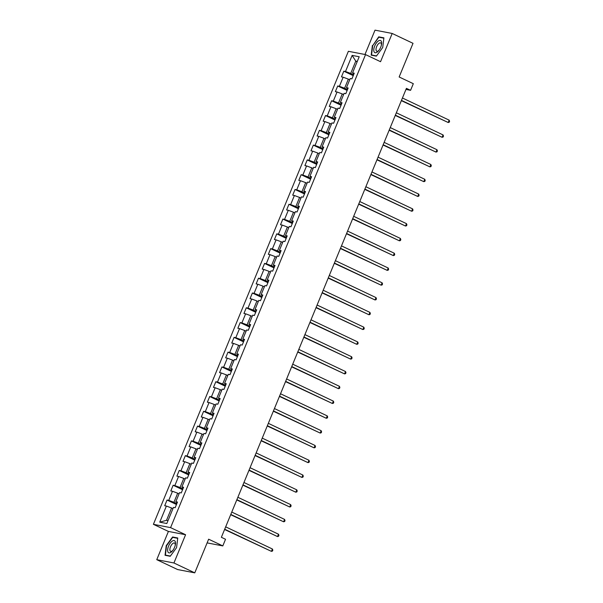 <?xml version="1.0" encoding="UTF-8"?>
<svg xmlns="http://www.w3.org/2000/svg" width="603" height="603" viewBox="0 0 603 603"><rect width="100%" height="100%" fill="white"/><g stroke="black" fill="none" stroke-linecap="round" stroke-linejoin="round"><path stroke-width="0.9" d="M156.757 559.674L177.591 569.541L194.769 572.85L173.935 562.983L185.581 534.733L170.581 527.625L153.403 524.324L168.403 531.424L156.757 559.674L173.935 562.983M170.581 527.625L365.546 54.602L348.376 51.293L153.403 524.324M365.546 54.602L380.546 61.702L392.191 33.459L375.013 30.15L364.981 54.489M392.191 33.459L413.017 43.326L399.148 76.98L413.311 83.689L410.583 90.322L406.414 88.347L221.369 537.296L225.537 539.27L222.801 545.911L208.638 539.195L194.769 572.85M352.144 55.393L345.504 71.508L343.808 71.184L341.464 76.875L343.16 77.199L339.406 86.297L337.71 85.973L335.366 91.664L337.062 91.988L333.308 101.085L331.612 100.761L329.268 106.452L330.964 106.776L327.218 115.874L325.522 115.55L323.178 121.233L324.874 121.565L321.12 130.663L319.424 130.338L317.08 136.022L318.776 136.353L315.022 145.451L313.334 145.127L310.982 150.81L312.678 151.142L308.932 160.24L307.236 159.916L304.892 165.599L306.588 165.931L302.834 175.028L301.138 174.704L298.794 180.387L300.49 180.712L296.736 189.817L295.048 189.493L292.704 195.176L294.392 195.5L290.646 204.605L288.95 204.274L286.606 209.965L288.302 210.289L284.548 219.394L282.852 219.062L280.508 224.753L282.204 225.077L278.45 234.183L276.762 233.851L274.418 239.542L276.106 239.866L272.36 248.971L270.664 248.64L268.32 254.33L270.016 254.654L266.262 263.752L264.566 263.428L262.222 269.119L263.918 269.443L260.164 278.541L258.476 278.217L256.132 283.907L257.82 284.232L254.074 293.329L252.378 293.005L250.034 298.696L251.73 299.02L247.976 308.118L246.28 307.794L243.936 313.485L245.632 313.809L241.886 322.906L240.19 322.582L237.846 328.266L239.542 328.597L235.788 337.695L234.092 337.371L231.748 343.054L233.444 343.386L229.69 352.484L227.994 352.16L225.65 357.843L227.346 358.174L223.6 367.272L221.904 366.948L219.56 372.631L221.256 372.963L217.502 382.061L215.806 381.737L213.462 387.42L215.158 387.744L211.404 396.849L209.708 396.525L207.364 402.209L209.06 402.533L205.314 411.638L203.618 411.306L201.274 416.997L202.97 417.321L199.216 426.427L197.52 426.095L195.176 431.786L196.872 432.11L193.118 441.215L191.43 440.883L189.086 446.574L190.774 446.898L187.028 456.004L185.332 455.672L182.988 461.363L184.684 461.687L180.93 470.785L179.234 470.461L176.89 476.151L178.586 476.476L174.832 485.573L173.144 485.249L170.8 490.94L172.488 491.264L168.742 500.362L167.046 500.038L164.702 505.729L166.398 506.053L159.757 522.168L166.812 523.525L173.453 507.409L175.149 507.734L177.493 502.05L175.797 501.726L179.551 492.621L181.239 492.945L183.583 487.262L181.895 486.938L185.641 477.832L187.337 478.164L189.681 472.473L187.985 472.149L191.739 463.044L193.435 463.375L195.779 457.685L194.083 457.36L197.829 448.255L199.525 448.587L201.869 442.896L200.173 442.572L203.927 433.467L205.623 433.798L207.967 428.107L206.271 427.783L210.025 418.686L211.721 419.01L214.065 413.319L212.369 412.995L216.115 403.897L217.811 404.221L220.155 398.53L218.459 398.206L222.213 389.108L223.909 389.432L226.253 383.742L224.557 383.418L228.311 374.32L230.007 374.644L232.351 368.953L230.655 368.629L234.401 359.531L236.097 359.855L238.441 354.172L236.745 353.84L240.499 344.743L242.195 345.067L244.539 339.383L242.843 339.052L246.597 329.954L248.285 330.278L250.629 324.595L248.941 324.263L252.687 315.165L254.383 315.49L256.727 309.806L255.031 309.475L258.785 300.377L260.481 300.701L262.825 295.018L261.129 294.694L264.883 285.588L266.571 285.912L268.915 280.229L267.227 279.905L270.973 270.8L272.669 271.131L275.013 265.441L273.317 265.116L277.071 256.011L278.767 256.343L281.111 250.652L279.415 250.328L283.169 241.223L284.857 241.554L287.201 235.863L285.513 235.539L289.259 226.434L290.955 226.766L293.299 221.075L291.603 220.751L295.357 211.653L297.053 211.977L299.397 206.286L297.701 205.962L301.447 196.864L303.143 197.189L305.487 191.498L303.799 191.174L307.545 182.076L309.241 182.4L311.585 176.709L309.889 176.385L313.643 167.287L315.339 167.611L317.683 161.921L315.987 161.596L319.733 152.499L321.429 152.823L323.773 147.14L322.077 146.808L325.831 137.71L327.527 138.034L329.871 132.351L328.175 132.019L331.929 122.922L333.625 123.246L335.969 117.562L334.273 117.231L338.019 108.133L339.715 108.457L342.059 102.774L340.363 102.442L344.117 93.344L345.813 93.669L348.157 87.985L346.461 87.661L350.215 78.556L351.903 78.88L354.247 73.197L352.559 72.873L359.2 56.757L352.144 55.393L355.77 61.122L350.69 73.445L353.584 74.817M176.822 503.671L173.928 502.299L177.681 493.201L179.046 493.842M177.161 502.849L175.797 501.726M168.742 500.362L173.928 502.299M172.488 491.264L177.681 493.201M182.92 488.882L180.026 487.51L183.779 478.413L185.136 479.061M183.252 488.061L181.895 486.938M174.832 485.573L180.026 487.51M178.586 476.476L183.779 478.413M189.01 474.094L186.123 472.722L189.87 463.624L191.234 464.272M189.35 473.272L187.985 472.149M180.93 470.785L186.123 472.722M184.684 461.687L189.87 463.624M195.108 459.305L192.214 457.933L195.967 448.836L197.332 449.484M195.447 458.484L194.083 457.36M187.028 456.004L192.214 457.933M190.774 446.898L195.967 448.836M201.206 444.517L198.312 443.145L202.058 434.047L203.422 434.695M201.538 443.702L200.173 442.572M193.118 441.215L198.312 443.145M196.872 432.11L202.058 434.047M207.296 429.728L204.409 428.364L208.156 419.258L209.52 419.907M207.636 428.914L206.271 427.783M199.216 426.427L204.409 428.364M202.97 417.321L208.156 419.258M213.394 414.939L210.5 413.575L214.253 404.47L215.618 405.118M213.733 414.125L212.369 412.995M205.314 411.638L210.5 413.575M209.06 402.533L214.253 404.47M219.492 400.151L216.598 398.787L220.344 389.681L221.708 390.329M219.824 399.337L218.459 398.206M211.404 396.849L216.598 398.787M215.158 387.744L220.344 389.681M225.582 385.37L222.688 383.998L226.442 374.893L227.806 375.541M225.921 384.548L224.557 383.418M217.502 382.061L222.688 383.998M221.256 372.963L226.442 374.893M231.68 370.581L228.786 369.209L232.539 360.112L233.896 360.752M232.019 369.76L230.655 368.629M223.6 367.272L228.786 369.209M227.346 358.174L232.539 360.112M237.77 355.793L234.884 354.421L238.63 345.323L239.994 345.964M238.11 354.971L236.745 353.84M229.69 352.484L234.884 354.421M233.444 343.386L238.63 345.323M243.868 341.004L240.974 339.632L244.728 330.534L246.092 331.175M244.207 340.182L242.843 339.052M235.788 337.695L240.974 339.632M239.542 328.597L244.728 330.534M249.966 326.215L247.072 324.844L250.825 315.746L252.182 316.387M250.305 325.394L248.941 324.263M241.886 322.906L247.072 324.844M245.632 313.809L250.825 315.746M256.056 311.427L253.17 310.055L256.916 300.957L258.28 301.598M256.396 310.605L255.031 309.475M247.976 308.118L253.17 310.055M251.73 299.02L256.916 300.957M262.154 296.638L259.26 295.266L263.014 286.169L264.378 286.809M262.493 295.817L261.129 294.694M254.074 293.329L259.26 295.266M257.82 284.232L263.014 286.169M268.252 281.85L265.358 280.478L269.111 271.38L270.468 272.028M268.591 281.028L267.227 279.905M260.164 278.541L265.358 280.478M263.918 269.443L269.111 271.38M274.342 267.061L271.456 265.689L275.202 256.592L276.566 257.24M274.682 266.24L273.317 265.116M266.262 263.752L271.456 265.689M270.016 254.654L275.202 256.592M280.44 252.273L277.546 250.901L281.3 241.803L282.664 242.451M280.779 251.451L279.415 250.328M272.36 248.971L277.546 250.901M276.106 239.866L281.3 241.803M286.538 237.484L283.644 236.112L287.397 227.014L288.754 227.663M286.87 236.67L285.513 235.539M278.45 234.183L283.644 236.112M282.204 225.077L287.397 227.014M292.628 222.695L289.741 221.331L293.488 212.226L294.852 212.874M292.968 221.881L291.603 220.751M284.548 219.394L289.741 221.331M288.302 210.289L293.488 212.226M298.726 207.907L295.832 206.543L299.585 197.437L300.95 198.086M299.065 207.093L297.701 205.962M290.646 204.605L295.832 206.543M294.392 195.5L299.585 197.437M304.824 193.118L301.93 191.754L305.683 182.649L307.04 183.297M305.156 192.304L303.799 191.174M296.736 189.817L301.93 191.754M300.49 180.712L305.683 182.649M310.914 178.337L308.027 176.965L311.774 167.86L313.138 168.508M311.254 177.516L309.889 176.385M302.834 175.028L308.027 176.965M306.588 165.931L311.774 167.86M317.012 163.549L314.118 162.177L317.871 153.079L319.236 153.72M317.351 162.727L315.987 161.596M308.932 160.24L314.118 162.177M312.678 151.142L317.871 153.079M323.11 148.76L320.216 147.388L323.962 138.291L325.326 138.931M323.442 147.939L322.077 146.808M315.022 145.451L320.216 147.388M318.776 136.353L323.962 138.291M329.2 133.972L326.306 132.6L330.06 123.502L331.424 124.143M329.54 133.15L328.175 132.019M321.12 130.663L326.306 132.6M324.874 121.565L330.06 123.502M335.298 119.183L332.404 117.811L336.157 108.713L337.514 109.354M335.637 118.361L334.273 117.231M327.218 115.874L332.404 117.811M330.964 106.776L336.157 108.713M341.388 104.394L338.502 103.023L342.248 93.925L343.612 94.565M341.728 103.573L340.363 102.442M333.308 101.085L338.502 103.023M337.062 91.988L342.248 93.925M347.486 89.606L344.592 88.234L348.346 79.136L349.71 79.777M347.825 88.784L346.461 87.661M339.406 86.297L344.592 88.234M343.16 77.199L348.346 79.136M357.134 61.77L355.77 61.122L357.278 61.416M353.923 73.996L352.559 72.873M345.504 71.508L350.69 73.445M207.115 542.888L222.801 545.911M405.962 89.432L410.583 90.322M172.948 508.63L171.584 507.99L166.503 520.314L168.018 520.6M159.757 522.168L166.503 520.314M166.398 506.053L171.584 507.99M343.808 71.184L353.237 75.654M337.71 85.973L347.14 90.442M331.612 100.761L341.049 105.231M325.522 115.55L334.951 120.02M319.424 130.338L328.861 134.808M313.334 145.127L322.763 149.597M307.236 159.916L316.665 164.385M301.138 174.704L310.575 179.166M295.048 189.493L304.477 193.955M288.95 204.274L298.379 208.744M282.852 219.062L292.289 223.532M276.762 233.851L286.191 238.321M270.664 248.64L280.094 253.109M264.566 263.428L274.003 267.898M258.476 278.217L267.905 282.686M252.378 293.005L261.808 297.475M246.28 307.794L255.717 312.264M240.19 322.582L249.619 327.052M234.092 337.371L243.522 341.841M227.994 352.16L237.431 356.629M221.904 366.948L231.333 371.41M215.806 381.737L225.236 386.199M209.708 396.525L219.145 400.987M203.618 411.306L213.047 415.776M197.52 426.095L206.957 430.565M191.43 440.883L200.859 445.353M185.332 455.672L194.761 460.142M179.234 470.461L188.671 474.93M173.144 485.249L182.573 489.719M167.046 500.038L176.475 504.507M372.375 45.504L371.192 55.144L376.362 56.139L382.717 47.494L383.9 37.846L378.729 36.851L372.692 45.655M185.581 534.733L168.403 531.424M170.219 556.283L176.573 547.63L177.757 537.989L172.586 536.987L166.232 545.64L165.049 555.288L170.219 556.283M379.988 37.446L378.729 36.851M173.845 537.582L172.586 536.987M401.342 100.648L448.18 122.507L401.455 100.377M449.152 120.14L449.597 121.293L449.205 122.243L448.18 122.507L449.152 120.14L402.435 98.003M374.003 51.624A6.701 2.992 -64.7 0 0 378.616 50.72A6.701 2.992 -64.7 0 0 381.488 44.652A6.701 2.992 -64.7 0 0 381.42 41.532A6.701 2.992 -64.7 0 0 376.37 42.994A6.701 2.992 -64.7 0 0 374.003 51.624M381.36 45.255A4.59 2.05 -64.7 0 0 381.239 43.589A4.59 2.05 -64.7 0 0 380.659 42.896A4.59 2.05 -64.7 0 0 377.282 45.338A4.59 2.05 -64.7 0 0 376.159 50.494A4.59 2.05 -64.7 0 0 376.732 51.187A4.59 2.05 -64.7 0 0 379.001 50.237M376.528 55.913L371.554 54.956L372.699 45.609L378.857 37.228L383.862 38.193M372.481 55.393L371.554 54.956M174.584 547.298A6.701 2.992 -64.7 0 0 175.352 544.795A6.701 2.992 -64.7 0 0 173.445 540.567A6.701 2.992 -64.7 0 0 168.554 546.137A6.701 2.992 -64.7 0 0 168.214 552.378A6.701 2.992 -64.7 0 0 172.481 550.856A6.701 2.992 -64.7 0 0 174.584 547.298M175.217 545.391A4.59 2.05 -64.7 0 0 174.516 543.039A4.59 2.05 -64.7 0 0 170.491 546.785A4.59 2.05 -64.7 0 0 170.589 551.323A4.59 2.05 -64.7 0 0 172.857 550.373M166.338 555.536L165.41 555.092L166.556 545.753L172.714 537.371L177.719 538.328M170.385 556.056L165.41 555.092M395.251 115.437L442.082 137.296L395.364 115.165M443.062 134.929L443.499 136.082L443.107 137.032L442.082 137.296L443.062 134.929L396.337 112.791M389.154 130.225L435.984 152.084L389.267 129.954M436.964 149.717L437.409 150.871L437.017 151.82L435.984 152.084L436.964 149.717L390.247 127.58M383.056 145.014L429.894 166.873L383.169 144.735M430.866 164.506L431.311 165.659L430.919 166.609L429.894 166.873L430.866 164.506L384.149 142.368M376.965 159.803L423.796 181.661L377.079 159.524M424.776 179.287L425.213 180.448L424.821 181.397L423.796 181.661L424.776 179.287L378.051 157.157M370.868 174.591L417.698 196.45L370.981 174.312M418.678 194.076L419.123 195.236L418.731 196.186L417.698 196.45L418.678 194.076L371.961 171.945M364.77 189.372L411.608 211.238L364.883 189.101M412.58 208.864L413.025 210.025L412.633 210.975L411.608 211.238L412.58 208.864L365.863 186.734M358.679 204.161L405.51 226.027L358.793 203.889M406.49 223.653L406.927 224.813L406.535 225.763L405.51 226.027L406.49 223.653L359.765 201.523M352.582 218.949L399.412 240.816L352.695 218.678M400.392 238.441L400.837 239.602L400.445 240.544L399.412 240.816L400.392 238.441L353.675 216.311M346.484 233.738L393.322 255.597L346.597 233.467M394.294 253.23L394.739 254.391L394.347 255.333L393.322 255.597L394.294 253.23L347.577 231.1M340.394 248.526L387.224 270.385L340.507 248.255M388.204 268.018L388.641 269.179L388.257 270.121L387.224 270.385L388.204 268.018L341.479 245.888M334.296 263.315L381.134 285.174L334.409 263.044M382.106 282.807L382.551 283.96L382.159 284.91L381.134 285.174L382.106 282.807L335.389 260.669M328.205 278.104L375.036 299.962L328.311 277.832M376.008 297.596L376.453 298.749L376.061 299.699L375.036 299.962L376.008 297.596L329.291 275.458M322.108 292.892L368.938 314.751L322.221 292.621M369.918 312.384L370.355 313.537L369.971 314.487L368.938 314.751L369.918 312.384L323.193 290.247M316.01 307.681L362.848 329.54L316.123 307.409M363.82 327.173L364.265 328.326L363.873 329.276L362.848 329.54L363.82 327.173L317.103 305.035M309.919 322.469L356.75 344.328L310.032 322.198M357.73 341.961L358.167 343.115L357.775 344.064L356.75 344.328L357.73 341.961L311.005 319.824M303.822 337.258L350.652 359.117L303.935 336.987M351.632 356.75L352.069 357.903L351.685 358.853L350.652 359.117L351.632 356.75L304.907 334.612M297.724 352.046L344.562 373.905L297.837 351.768M345.534 371.538L345.979 372.692L345.587 373.641L344.562 373.905L345.534 371.538L298.817 349.401M291.633 366.835L338.464 388.694L291.746 366.556M339.444 386.319L339.881 387.48L339.489 388.43L338.464 388.694L339.444 386.319L292.719 364.189M285.536 381.624L332.366 403.482L285.649 381.345M333.346 401.108L333.791 402.269L333.399 403.219L332.366 403.482L333.346 401.108L286.629 378.978M279.438 396.405L326.276 418.271L279.551 396.133M327.248 415.897L327.693 417.057L327.301 418.007L326.276 418.271L327.248 415.897L280.531 393.767M273.347 411.193L320.178 433.06L273.461 410.922M321.158 430.685L321.595 431.846L321.203 432.788L320.178 433.06L321.158 430.685L274.433 408.555M267.25 425.982L314.08 447.848L267.363 425.71M315.06 445.474L315.505 446.635L315.113 447.577L314.08 447.848L315.06 445.474L268.343 423.344M261.152 440.77L307.99 462.629L261.265 440.499M308.962 460.262L309.407 461.423L309.015 462.365L307.99 462.629L308.962 460.262L262.245 438.132M255.061 455.559L301.892 477.418L255.175 455.288M302.872 475.051L303.309 476.212L302.917 477.154L301.892 477.418L302.872 475.051L256.147 452.921M248.964 470.348L295.794 492.206L249.077 470.076M296.774 489.84L297.219 490.993L296.827 491.942L295.794 492.206L296.774 489.84L250.057 467.702M242.866 485.136L289.704 506.995L242.979 484.865M290.676 504.628L291.121 505.781L290.729 506.731L289.704 506.995L290.676 504.628L243.959 482.49M236.775 499.925L283.606 521.783L236.889 499.653M284.586 519.417L285.023 520.57L284.639 521.52L283.606 521.783L284.586 519.417L237.861 497.279M230.678 514.713L277.508 536.572L230.791 514.442M278.488 534.205L278.933 535.358L278.541 536.308L277.508 536.572L278.488 534.205L231.771 512.068M224.587 529.502L271.418 551.361L224.693 529.23M272.39 548.994L272.835 550.147L272.443 551.097L271.418 551.361L272.39 548.994L225.673 526.856"/></g></svg>
